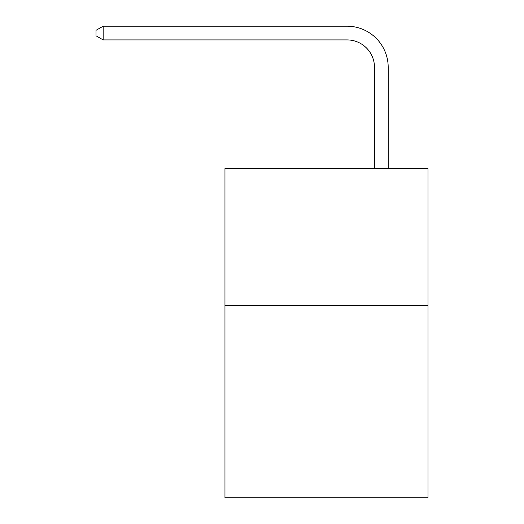 <?xml version="1.0" encoding="UTF-8"?>
<svg xmlns="http://www.w3.org/2000/svg" width="524" height="524" viewBox="0 0 524 524"><rect width="100%" height="100%" fill="white"/><g stroke="black" fill="none" stroke-linecap="round" stroke-linejoin="round"><path stroke-width="0.79" d="M427.977 305.761L427.977 497.8L224.966 497.8L224.966 168.584L427.977 168.584L427.977 305.761L224.966 305.761M374.483 168.584L374.483 67.354A27.431 27.431 82.5 0 0 347.045 39.916L103.156 39.916L96.023 35.802L96.023 30.313L103.156 26.2L347.045 26.2A41.154 41.154 -97.5 0 1 388.199 67.354L388.199 168.584M374.483 67.354A27.431 27.431 82.5 0 0 347.045 39.916A27.431 27.431 82.5 0 1 374.483 67.354A27.431 27.431 82.5 0 0 347.045 39.916A27.431 27.431 82.5 0 1 374.483 67.354A27.431 27.431 82.5 0 0 347.045 39.916A27.431 27.431 82.5 0 1 374.483 67.354A27.431 27.431 82.5 0 0 347.045 39.916A27.431 27.431 82.5 0 1 374.483 67.354A27.431 27.431 82.5 0 0 347.045 39.916A27.431 27.431 82.5 0 1 374.483 67.354A27.431 27.431 82.5 0 0 347.045 39.916A27.431 27.431 82.5 0 1 374.483 67.354A27.431 27.431 82.5 0 0 347.045 39.916A27.431 27.431 82.5 0 1 374.483 67.354A27.431 27.431 82.5 0 0 347.045 39.916A27.431 27.431 82.5 0 1 374.483 67.354A27.431 27.431 82.5 0 0 347.045 39.916A27.431 27.431 82.5 0 1 374.483 67.354A27.431 27.431 82.5 0 0 347.045 39.916A27.431 27.431 82.5 0 1 374.483 67.354A27.431 27.431 82.5 0 0 347.045 39.916A27.431 27.431 82.5 0 1 374.483 67.354A27.431 27.431 82.5 0 0 347.045 39.916A27.431 27.431 82.5 0 1 374.483 67.354A27.431 27.431 82.5 0 0 347.045 39.916A27.431 27.431 82.5 0 1 374.483 67.354A27.431 27.431 82.5 0 0 347.045 39.916A27.431 27.431 82.5 0 1 374.483 67.354A27.431 27.431 82.5 0 0 347.045 39.916A27.431 27.431 82.5 0 1 374.483 67.354A27.431 27.431 82.5 0 0 347.045 39.916M103.156 26.2L103.156 39.916"/></g></svg>
